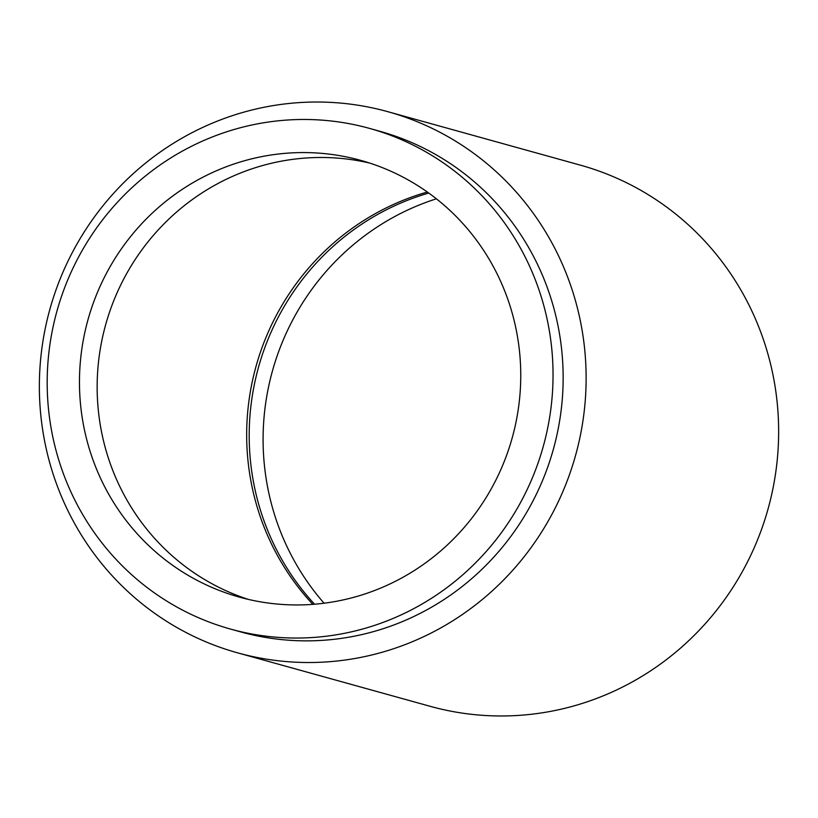 <?xml version="1.0" encoding="UTF-8"?>
<svg xmlns="http://www.w3.org/2000/svg" width="818" height="818" viewBox="0 0 818 818"><rect width="100%" height="100%" fill="white"/><g stroke="black" fill="none" stroke-linecap="round" stroke-linejoin="round"><path stroke-width="1.23" d="M230.594 629.093L240.696 631.905A259.807 252.394 -74.5 0 0 560.575 340.85A259.807 252.394 -74.5 0 0 379.736 131.238L369.624 128.426A259.807 252.394 -74.5 0 0 49.755 419.481A259.807 252.394 -74.5 0 0 230.594 629.093A259.807 252.394 -74.5 0 0 550.473 338.049A259.807 252.394 -74.5 0 0 369.624 128.426M81.708 414.286A226.637 220.175 -74.5 0 0 239.469 597.14A226.637 220.175 -74.5 0 0 518.51 343.243A226.637 220.175 -74.5 0 0 360.748 160.379A226.637 220.175 -74.5 0 0 81.708 414.286M369.542 163.027A226.637 220.175 -74.5 0 0 99.397 419.194A226.637 220.175 -74.5 0 0 248.365 599.41M427.323 192.025A248.754 241.658 -74.5 0 0 249.132 470.156A248.754 241.658 -74.5 0 0 312.824 604.349M428.744 193.048A248.754 241.658 -74.5 0 0 251.658 470.861A248.754 241.658 -74.5 0 0 314.572 604.216M436.383 198.805A248.754 241.658 -74.5 0 0 265.553 474.716A248.754 241.658 -74.5 0 0 324.081 603.214M237.609 652.846L430.125 706.302A280.809 272.803 -74.5 0 0 775.863 391.72A280.809 272.803 -74.5 0 0 580.391 165.154L387.875 111.698A280.809 272.803 -74.5 0 0 42.137 426.28A280.809 272.803 -74.5 0 0 237.609 652.846A280.809 272.803 -74.5 0 0 583.346 338.263A280.809 272.803 -74.5 0 0 387.875 111.698"/></g></svg>
